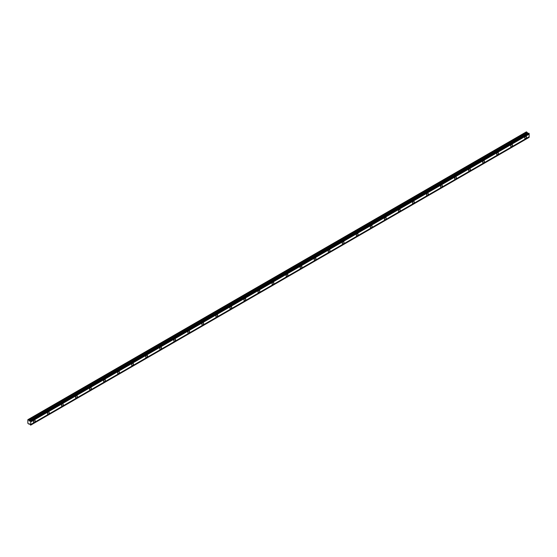 <?xml version="1.0" encoding="UTF-8"?>
<svg xmlns="http://www.w3.org/2000/svg" width="557" height="557" viewBox="0 0 557 557"><rect width="100%" height="100%" fill="white"/><g stroke="black" fill="none" stroke-linecap="round" stroke-linejoin="round"><path stroke-width="0.84" d="M525.641 138.491A1.239 0.717 120 0 0 526.449 137.398A1.239 0.717 120 0 0 526.261 136.402A1.239 0.717 120 0 0 525.641 136.465A1.239 0.717 120 0 0 524.826 137.558A1.239 0.717 120 0 0 525.021 138.554A1.239 0.717 120 0 0 525.641 138.491M34.283 422.171A1.239 0.717 120 0 0 35.098 421.078A1.239 0.717 120 0 0 34.903 420.082A1.239 0.717 120 0 0 34.283 420.145A1.239 0.717 120 0 0 33.476 421.238A1.239 0.717 120 0 0 33.664 422.234A1.239 0.717 120 0 0 34.283 422.171M48.32 414.067A1.239 0.717 120 0 0 49.134 412.974A1.239 0.717 120 0 0 48.946 411.978A1.239 0.717 120 0 0 48.32 412.041A1.239 0.717 120 0 0 47.512 413.134A1.239 0.717 120 0 0 47.7 414.13A1.239 0.717 120 0 0 48.32 414.067M62.363 405.962A1.239 0.717 120 0 0 63.171 404.869A1.239 0.717 120 0 0 62.983 403.874A1.239 0.717 120 0 0 62.363 403.936A1.239 0.717 120 0 0 61.549 405.03A1.239 0.717 120 0 0 61.743 406.025A1.239 0.717 120 0 0 62.363 405.962M76.4 397.858A1.239 0.717 120 0 0 77.214 396.765A1.239 0.717 120 0 0 77.019 395.769A1.239 0.717 120 0 0 76.4 395.832A1.239 0.717 120 0 0 75.592 396.925A1.239 0.717 120 0 0 75.78 397.914A1.239 0.717 120 0 0 76.4 397.858M90.436 389.754A1.239 0.717 120 0 0 91.251 388.654A1.239 0.717 120 0 0 91.063 387.665A1.239 0.717 120 0 0 90.436 387.721A1.239 0.717 120 0 0 89.628 388.821A1.239 0.717 120 0 0 89.816 389.809A1.239 0.717 120 0 0 90.436 389.754M104.479 381.642A1.239 0.717 120 0 0 105.287 380.549A1.239 0.717 120 0 0 105.099 379.561A1.239 0.717 120 0 0 104.479 379.616A1.239 0.717 120 0 0 103.665 380.709A1.239 0.717 120 0 0 103.86 381.705A1.239 0.717 120 0 0 104.479 381.642M118.516 373.538A1.239 0.717 120 0 0 119.33 372.445A1.239 0.717 120 0 0 119.135 371.449A1.239 0.717 120 0 0 118.516 371.512A1.239 0.717 120 0 0 117.708 372.605A1.239 0.717 120 0 0 117.896 373.601A1.239 0.717 120 0 0 118.516 373.538M132.559 365.434A1.239 0.717 120 0 0 133.367 364.341A1.239 0.717 120 0 0 133.179 363.345A1.239 0.717 120 0 0 132.559 363.408A1.239 0.717 120 0 0 131.744 364.501A1.239 0.717 120 0 0 131.932 365.496A1.239 0.717 120 0 0 132.559 365.434M146.595 357.329A1.239 0.717 120 0 0 147.403 356.236A1.239 0.717 120 0 0 147.215 355.241A1.239 0.717 120 0 0 146.595 355.303A1.239 0.717 120 0 0 145.781 356.396A1.239 0.717 120 0 0 145.976 357.392A1.239 0.717 120 0 0 146.595 357.329M160.632 349.225A1.239 0.717 120 0 0 161.446 348.132A1.239 0.717 120 0 0 161.251 347.136A1.239 0.717 120 0 0 160.632 347.199A1.239 0.717 120 0 0 159.824 348.292A1.239 0.717 120 0 0 160.012 349.288A1.239 0.717 120 0 0 160.632 349.225M174.675 341.121A1.239 0.717 120 0 0 175.483 340.028A1.239 0.717 120 0 0 175.295 339.032A1.239 0.717 120 0 0 174.675 339.095A1.239 0.717 120 0 0 173.861 340.188A1.239 0.717 120 0 0 174.049 341.183A1.239 0.717 120 0 0 174.675 341.121M188.712 333.016A1.239 0.717 120 0 0 189.519 331.923A1.239 0.717 120 0 0 189.331 330.928A1.239 0.717 120 0 0 188.712 330.99A1.239 0.717 120 0 0 187.897 332.083A1.239 0.717 120 0 0 188.092 333.079A1.239 0.717 120 0 0 188.712 333.016M202.748 324.912A1.239 0.717 120 0 0 203.563 323.819A1.239 0.717 120 0 0 203.368 322.823A1.239 0.717 120 0 0 202.748 322.886A1.239 0.717 120 0 0 201.94 323.979A1.239 0.717 120 0 0 202.128 324.968A1.239 0.717 120 0 0 202.748 324.912M216.791 316.801A1.239 0.717 120 0 0 217.599 315.708A1.239 0.717 120 0 0 217.411 314.719A1.239 0.717 120 0 0 216.791 314.775A1.239 0.717 120 0 0 215.977 315.868A1.239 0.717 120 0 0 216.165 316.863A1.239 0.717 120 0 0 216.791 316.801M230.828 308.696A1.239 0.717 120 0 0 231.635 307.603A1.239 0.717 120 0 0 231.447 306.608A1.239 0.717 120 0 0 230.828 306.67A1.239 0.717 120 0 0 230.013 307.763A1.239 0.717 120 0 0 230.208 308.759A1.239 0.717 120 0 0 230.828 308.696M244.864 300.592A1.239 0.717 120 0 0 245.679 299.499A1.239 0.717 120 0 0 245.484 298.503A1.239 0.717 120 0 0 244.864 298.566A1.239 0.717 120 0 0 244.057 299.659A1.239 0.717 120 0 0 244.245 300.655A1.239 0.717 120 0 0 244.864 300.592M258.908 292.488A1.239 0.717 120 0 0 259.715 291.395A1.239 0.717 120 0 0 259.527 290.399A1.239 0.717 120 0 0 258.908 290.462A1.239 0.717 120 0 0 258.093 291.555A1.239 0.717 120 0 0 258.281 292.55A1.239 0.717 120 0 0 258.908 292.488M272.944 284.383A1.239 0.717 120 0 0 273.752 283.29A1.239 0.717 120 0 0 273.564 282.295A1.239 0.717 120 0 0 272.944 282.357A1.239 0.717 120 0 0 272.129 283.45A1.239 0.717 120 0 0 272.324 284.446A1.239 0.717 120 0 0 272.944 284.383M286.98 276.279A1.239 0.717 120 0 0 287.795 275.186A1.239 0.717 120 0 0 287.6 274.19A1.239 0.717 120 0 0 286.98 274.253A1.239 0.717 120 0 0 286.173 275.346A1.239 0.717 120 0 0 286.361 276.342A1.239 0.717 120 0 0 286.98 276.279M301.024 268.175A1.239 0.717 120 0 0 301.831 267.082A1.239 0.717 120 0 0 301.643 266.086A1.239 0.717 120 0 0 301.024 266.149A1.239 0.717 120 0 0 300.209 267.242A1.239 0.717 120 0 0 300.397 268.237A1.239 0.717 120 0 0 301.024 268.175M315.06 260.07A1.239 0.717 120 0 0 315.868 258.977A1.239 0.717 120 0 0 315.68 257.982A1.239 0.717 120 0 0 315.06 258.044A1.239 0.717 120 0 0 314.245 259.137A1.239 0.717 120 0 0 314.44 260.126A1.239 0.717 120 0 0 315.06 260.07M329.096 251.959A1.239 0.717 120 0 0 329.911 250.866A1.239 0.717 120 0 0 329.716 249.877A1.239 0.717 120 0 0 329.096 249.933A1.239 0.717 120 0 0 328.289 251.026A1.239 0.717 120 0 0 328.477 252.022A1.239 0.717 120 0 0 329.096 251.959M343.14 243.855A1.239 0.717 120 0 0 343.947 242.761A1.239 0.717 120 0 0 343.76 241.766A1.239 0.717 120 0 0 343.14 241.829A1.239 0.717 120 0 0 342.325 242.922A1.239 0.717 120 0 0 342.513 243.917A1.239 0.717 120 0 0 343.14 243.855M357.176 235.75A1.239 0.717 120 0 0 357.984 234.657A1.239 0.717 120 0 0 357.796 233.662A1.239 0.717 120 0 0 357.176 233.724A1.239 0.717 120 0 0 356.362 234.817A1.239 0.717 120 0 0 356.557 235.813A1.239 0.717 120 0 0 357.176 235.75M371.213 227.646A1.239 0.717 120 0 0 372.027 226.553A1.239 0.717 120 0 0 371.832 225.557A1.239 0.717 120 0 0 371.213 225.62A1.239 0.717 120 0 0 370.405 226.713A1.239 0.717 120 0 0 370.593 227.709A1.239 0.717 120 0 0 371.213 227.646M385.256 219.542A1.239 0.717 120 0 0 386.064 218.448A1.239 0.717 120 0 0 385.876 217.453A1.239 0.717 120 0 0 385.256 217.515A1.239 0.717 120 0 0 384.441 218.609A1.239 0.717 120 0 0 384.629 219.604A1.239 0.717 120 0 0 385.256 219.542M399.292 211.437A1.239 0.717 120 0 0 400.1 210.344A1.239 0.717 120 0 0 399.912 209.348A1.239 0.717 120 0 0 399.292 209.411A1.239 0.717 120 0 0 398.478 210.504A1.239 0.717 120 0 0 398.673 211.5A1.239 0.717 120 0 0 399.292 211.437M413.329 203.333A1.239 0.717 120 0 0 414.143 202.24A1.239 0.717 120 0 0 413.948 201.244A1.239 0.717 120 0 0 413.329 201.307A1.239 0.717 120 0 0 412.521 202.4A1.239 0.717 120 0 0 412.709 203.396A1.239 0.717 120 0 0 413.329 203.333M427.372 195.228A1.239 0.717 120 0 0 428.18 194.135A1.239 0.717 120 0 0 427.992 193.14A1.239 0.717 120 0 0 427.372 193.202A1.239 0.717 120 0 0 426.558 194.296A1.239 0.717 120 0 0 426.746 195.284A1.239 0.717 120 0 0 427.372 195.228M441.409 187.124A1.239 0.717 120 0 0 442.216 186.024A1.239 0.717 120 0 0 442.028 185.035A1.239 0.717 120 0 0 441.409 185.091A1.239 0.717 120 0 0 440.594 186.191A1.239 0.717 120 0 0 440.789 187.18A1.239 0.717 120 0 0 441.409 187.124M455.445 179.013A1.239 0.717 120 0 0 456.26 177.92A1.239 0.717 120 0 0 456.065 176.931A1.239 0.717 120 0 0 455.445 176.987A1.239 0.717 120 0 0 454.637 178.08A1.239 0.717 120 0 0 454.825 179.076A1.239 0.717 120 0 0 455.445 179.013M469.488 170.908A1.239 0.717 120 0 0 470.296 169.815A1.239 0.717 120 0 0 470.108 168.82A1.239 0.717 120 0 0 469.488 168.882A1.239 0.717 120 0 0 468.674 169.976A1.239 0.717 120 0 0 468.862 170.971A1.239 0.717 120 0 0 469.488 170.908M483.525 162.804A1.239 0.717 120 0 0 484.332 161.711A1.239 0.717 120 0 0 484.144 160.715A1.239 0.717 120 0 0 483.525 160.778A1.239 0.717 120 0 0 482.71 161.871A1.239 0.717 120 0 0 482.905 162.867A1.239 0.717 120 0 0 483.525 162.804M497.561 154.7A1.239 0.717 120 0 0 498.376 153.607A1.239 0.717 120 0 0 498.181 152.611A1.239 0.717 120 0 0 497.561 152.674A1.239 0.717 120 0 0 496.753 153.767A1.239 0.717 120 0 0 496.941 154.762A1.239 0.717 120 0 0 497.561 154.7M511.604 146.595A1.239 0.717 120 0 0 512.412 145.502A1.239 0.717 120 0 0 512.224 144.507A1.239 0.717 120 0 0 511.604 144.569A1.239 0.717 120 0 0 510.79 145.662A1.239 0.717 120 0 0 510.978 146.658A1.239 0.717 120 0 0 511.604 146.595M29.507 421.029L527.883 133.29L29.507 421.029L28.873 420.062L27.85 419.7L27.85 423.292L28.873 424.114L29.507 423.877L30.67 425.151L30.774 421.28L29.507 421.029M28.052 419.581L526.421 131.849L527.764 133.283L528.621 133.297M30.67 421.099L528.795 133.22L30.377 420.953M529.046 133.36L529.15 134.14L30.774 421.879M30.774 425.088L529.15 137.356L529.15 134.14M528.447 133.248L30.071 420.981M30.774 421.384L529.15 133.652M529.15 136.757L30.774 424.49M529.15 137.252L30.774 424.984M29.437 423.786L28.873 424.114M527.249 132.329L28.873 420.062M527.625 133.102L29.249 420.841M30.774 421.28L529.15 133.548M528.795 133.22L30.419 420.953"/></g></svg>

